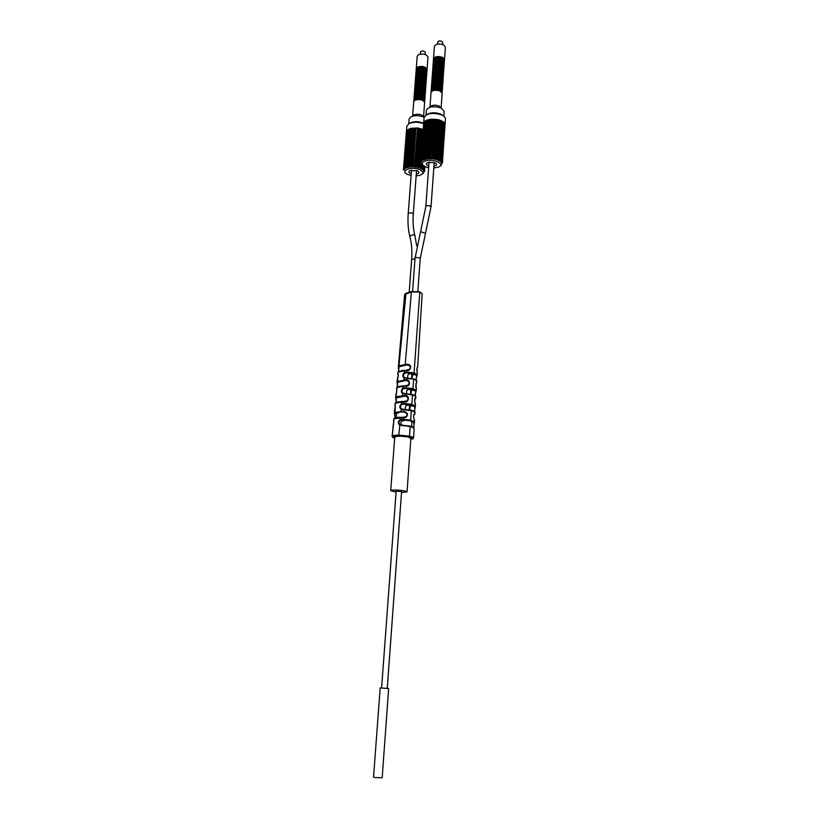 <?xml version="1.0" encoding="UTF-8"?>
<svg xmlns="http://www.w3.org/2000/svg" width="819" height="819" viewBox="0 0 819 819"><rect width="100%" height="100%" fill="white"/><g stroke="black" fill="none" stroke-linecap="round" stroke-linejoin="round"><path stroke-width="1.23" d="M387.244 688.298L388.656 688.533L382.176 777.774L374.396 777.507L373.546 777.139L380.18 687.909L381.603 687.888M388.656 688.533L380.18 687.909M396.232 490.069L381.593 688.011L387.244 688.431L401.597 491.482L401.023 491.656M401.597 491.482L396.161 491.083M394.748 437.131C396.55 435.943 400.901 435.882 407.801 436.947L410.872 438.308L407.033 491.881C407.483 490.919 396.693 489.649 392.403 490.161L390.724 490.683L396.089 492.086M401.525 492.485L407.033 491.881M437.561 44.083L437.704 42.097C438.329 40.93 439.701 40.684 441.81 41.339L442.71 42.434L442.567 44.421M425.215 54.474L425.368 52.467L424.457 51.392C422.389 50.747 421.058 50.983 420.454 52.088L420.311 54.095M431.193 90.428L431.193 90.192C432.565 87.828 435.606 87.326 440.315 88.718L442.27 91.196M431.224 89.967L431.224 89.732C432.596 87.357 435.636 86.865 440.346 88.247L442.311 90.735M431.122 91.359L431.122 91.124C432.493 88.759 435.534 88.257 440.243 89.64L442.209 92.127M431.163 90.889L431.152 90.663C432.524 88.288 435.565 87.797 440.274 89.179L442.24 91.667M431.06 92.281L431.05 92.045C432.422 89.68 435.462 89.189 440.182 90.571L442.147 93.049M431.091 91.82L431.091 91.585C432.463 89.22 435.503 88.728 440.212 90.11L442.178 92.588M431.398 87.653L431.388 87.418C432.76 85.043 435.8 84.541 440.509 85.934L442.465 88.421M431.429 87.193L431.429 86.957C432.801 84.572 435.831 84.081 440.54 85.463L442.506 87.961M431.326 88.575L431.326 88.35C432.698 85.964 435.739 85.473 440.448 86.855L442.403 89.353M431.357 88.114L431.357 87.879C432.729 85.504 435.769 85.002 440.479 86.394L442.434 88.882M431.265 89.506L431.255 89.271C432.627 86.896 435.667 86.404 440.376 87.787L442.342 90.274M431.296 89.046L431.285 88.81C432.657 86.435 435.698 85.934 440.407 87.326L442.373 89.814M431.593 84.879L431.593 84.654C432.964 82.258 436.005 81.757 440.704 83.149L442.669 85.647M431.633 84.418L431.623 84.183C432.995 81.787 436.036 81.286 440.735 82.678L442.7 85.186M431.531 85.8L431.521 85.575C432.893 83.18 435.933 82.678 440.642 84.07L442.598 86.579M431.562 85.34L431.562 85.115C432.934 82.719 435.964 82.217 440.673 83.61L442.629 86.108M431.459 86.732L431.459 86.497C432.831 84.111 435.872 83.61 440.571 85.002L442.536 87.5M431.5 86.271L431.49 86.036C432.862 83.651 435.903 83.149 440.612 84.541L442.567 87.039M431.797 82.115L431.797 81.88C433.169 79.474 436.199 78.972 440.898 80.364L442.864 82.883M431.828 81.654L431.828 81.419C433.2 79.013 436.24 78.511 440.939 79.904L442.895 82.422M431.736 83.036L431.726 82.801C433.097 80.405 436.138 79.904 440.837 81.296L442.792 83.804M431.767 82.576L431.756 82.34C433.128 79.934 436.169 79.433 440.868 80.835L442.823 83.343M431.664 83.958L431.664 83.722C433.036 81.327 436.066 80.825 440.776 82.217L442.731 84.726M431.695 83.497L431.695 83.262C433.067 80.866 436.107 80.364 440.806 81.757L442.762 84.265M432.002 79.351L431.992 79.115C433.364 76.699 436.404 76.187 441.103 77.59L443.059 80.108M432.033 78.89L432.033 78.655C433.405 76.239 436.435 75.727 441.134 77.129L443.089 79.648M431.93 80.272L431.93 80.037C433.302 77.621 436.332 77.119 441.031 78.522L442.987 81.04M431.961 79.812L431.961 79.576C433.333 77.16 436.373 76.658 441.062 78.051L443.018 80.569M431.869 81.194L431.859 80.958C433.231 78.552 436.271 78.04 440.97 79.443L442.925 81.961M431.9 80.733L431.9 80.497C433.271 78.092 436.302 77.58 441.001 78.982L442.956 81.501M432.197 76.587L432.197 76.351C433.568 73.925 436.599 73.413 441.298 74.816L443.253 77.355M432.237 76.126L432.227 75.891C433.599 73.464 436.64 72.952 441.328 74.355L443.284 76.894M432.135 77.508L432.135 77.273C433.497 74.846 436.537 74.345 441.226 75.747L443.181 78.266M432.166 77.047L432.166 76.812C433.538 74.386 436.568 73.874 441.267 75.287L443.212 77.815M432.063 78.429L432.063 78.194C433.435 75.778 436.466 75.266 441.165 76.669L443.12 79.187M432.104 77.969L432.094 77.733C433.466 75.307 436.507 74.805 441.195 76.208L443.151 78.726M432.401 73.823L432.401 73.597C433.773 71.151 436.803 70.639 441.492 72.052L443.448 74.59M432.432 73.362L432.432 73.137C433.804 70.69 436.834 70.178 441.523 71.591L443.478 74.13M432.33 74.744L432.33 74.509C433.701 72.082 436.732 71.57 441.431 72.973L443.376 75.512M432.371 74.283L432.36 74.048C433.732 71.622 436.773 71.099 441.461 72.512L443.407 75.051M432.268 75.665L432.268 75.43C433.64 73.004 436.67 72.492 441.359 73.894L443.314 76.433M432.299 75.205L432.299 74.969C433.671 72.543 436.701 72.031 441.39 73.434L443.345 75.972M432.606 71.069L432.596 70.833C433.968 68.386 436.998 67.875 441.687 69.287L443.642 71.837M432.637 70.608L432.637 70.383C434.009 67.926 437.029 67.414 441.717 68.827L443.673 71.376M432.534 71.99L432.534 71.755C433.906 69.308 436.936 68.796 441.625 70.209L443.57 72.748M432.565 71.529L432.565 71.294C433.937 68.847 436.967 68.335 441.656 69.748L443.601 72.297M432.463 72.901L432.463 72.676C433.835 70.229 436.865 69.717 441.554 71.13L443.509 73.669M432.504 72.441L432.493 72.215C433.865 69.769 436.906 69.257 441.595 70.669L443.54 73.208M432.801 68.315L432.801 68.079C434.172 65.622 437.203 65.111 441.881 66.523L443.837 69.083M432.831 67.854L432.831 67.629C434.203 65.162 437.233 64.65 441.912 66.063L443.867 68.622M432.739 69.236L432.729 69.001C434.101 66.544 437.131 66.032 441.82 67.445L443.765 69.994M432.77 68.776L432.77 68.54C434.142 66.083 437.162 65.571 441.851 66.984L443.796 69.543M432.667 70.147L432.667 69.922C434.039 67.465 437.07 66.953 441.758 68.366L443.703 70.915M432.698 69.687L432.698 69.461C434.07 67.004 437.1 66.493 441.789 67.905L443.734 70.454M433.005 65.561L432.995 65.336C434.367 62.868 437.397 62.346 442.076 63.769L444.031 66.329M433.036 65.111L433.036 64.875C434.408 62.408 437.428 61.886 442.117 63.309L444.062 65.868M432.934 66.482L432.934 66.247C434.305 63.79 437.336 63.268 442.014 64.681L443.959 67.25M432.964 66.022L432.964 65.796C434.336 63.329 437.366 62.807 442.045 64.22L443.99 66.789M432.872 67.393L432.862 67.168C434.234 64.701 437.264 64.189 441.953 65.602L443.898 68.161M432.903 66.943L432.903 66.708C434.275 64.251 437.295 63.728 441.984 65.141L443.929 67.701M433.2 62.817L433.2 62.592C434.572 60.115 437.592 59.582 442.27 61.005L444.215 63.585M433.231 62.367L433.231 62.131C434.602 59.654 437.633 59.122 442.311 60.555L444.256 63.124M433.138 63.739L433.128 63.503C434.5 61.026 437.53 60.504 442.209 61.927L444.154 64.496M433.169 63.278L433.169 63.043C434.541 60.565 437.561 60.043 442.24 61.466L444.185 64.036M433.067 64.65L433.067 64.425C434.439 61.947 437.469 61.425 442.147 62.848L444.093 65.418M433.097 64.189L433.097 63.964C434.469 61.486 437.5 60.964 442.178 62.387L444.123 64.957M433.466 59.163L434.377 46.407C435.749 43.868 438.769 43.325 443.427 44.769L445.393 47.174L444.482 59.93M433.466 58.937C434.838 56.439 437.858 55.907 442.536 57.34L444.512 59.695M433.405 60.074L433.394 59.848C434.766 57.361 437.796 56.828 442.465 58.262L444.41 60.841M433.435 59.623L433.435 59.388C434.807 56.9 437.827 56.368 442.506 57.801L444.441 60.381M433.333 60.995L433.333 60.76C434.705 58.272 437.725 57.75 442.403 59.173L444.348 61.753M433.364 60.534L433.364 60.299C434.735 57.811 437.766 57.289 442.434 58.712L444.379 61.292M433.271 61.906L433.261 61.671C434.633 59.193 437.663 58.661 442.342 60.094L444.287 62.664M433.302 61.445L433.302 61.22C434.674 58.733 437.694 58.2 442.373 59.633L444.318 62.213M441.103 107.975L439.086 105.968C434.592 104.637 431.552 105.047 429.965 107.207L431.019 92.516C432.391 90.151 435.432 89.66 440.151 91.042L442.147 93.284L441.113 107.985M428.777 165.868L428.235 165.673C425.665 164.363 425.757 163.227 428.48 162.285L434.715 162.715C437.438 164.199 437.162 165.366 433.916 166.226M428.644 167.69L425.43 166.748C421.631 164.885 421.253 163.083 424.293 161.333C431.531 157.739 446.58 163.841 438.595 167.056L433.783 168.049M422.891 159.572L423.566 160.043L423.556 159.265M422.717 159.664L422.747 160.483L422.154 160.012M422.02 160.114L422.143 160.933L421.58 160.493M424.856 121.488L421.785 161.312L421.161 161.005M421.089 161.128L421.416 161.927L420.905 161.548M423.935 122.604L420.812 162.111M421.683 163.933L422.369 164.599M441.277 120.884L438.503 160.432L441.39 120.946M442.168 121.355L439.404 160.882L442.332 121.458L443.13 121.97M442.925 121.867L440.346 161.097M443.56 122.41L440.939 161.701M444.041 122.983L441.39 162.295M444.359 123.556L441.687 162.889M442.291 162.868L441.82 163.462M441.523 165.039L440.274 165.95M440.356 120.495L437.704 160.114L437.489 159.295L436.619 159.756L439.23 120.117M437.541 159.367L440.366 120.352L439.414 120.168M428.327 119.85L425.327 159.418L424.529 158.917L424.344 159.725L427.283 120.188L426.545 120.516M425.593 158.651L428.337 119.676L425.327 159.418M426.689 158.528L429.453 119.584M427.856 158.487L430.651 119.4M429.084 158.548L431.92 119.287L430.661 119.308M430.354 158.691L432.923 119.257L430.077 158.866L429.361 158.19L428.808 158.896L431.664 119.298M430.077 158.866L430.712 158.19M434.213 119.277L431.644 158.906L434.479 119.287L433.19 119.246M432.371 158.282L435.503 119.379L432.944 159.019L435.769 119.41L434.479 119.287M436.783 119.502L434.213 159.203L437.029 119.594L435.769 119.41M433.978 158.906L436.773 119.554M438.032 119.717L435.452 159.449L438.257 119.85L437.029 119.594M435.227 158.978L438.011 119.789M436.425 159.132L439.24 120.004L438.257 119.85M439.24 120.004L436.619 159.756M438.656 160.002L437.704 160.114M436.455 159.388L436.036 158.886L435.452 159.449M435.237 159.183L434.756 158.61L434.213 159.203M433.978 159.029L433.435 158.395L432.944 159.019M432.074 158.251L431.644 158.906M431.378 158.896L431.009 158.2M428.808 158.896L428.327 158.251L427.805 158.722M427.569 159.009L426.597 158.804M426.412 159.183L425.471 158.947M424.344 159.725L423.761 159.183M442.352 163.319L441.82 163.595M442.26 162.746L441.676 163.053M441.994 162.172L441.38 162.51M441.564 161.609L440.919 161.978M441.124 161.271L440.315 161.466M440.427 160.811L439.568 160.974M439.598 160.381L438.697 160.524M442.342 121.202L441.472 120.977M441.4 120.751L440.489 120.547M432.923 119.257L438.943 119.769L443.151 121.693M443.837 122.226L444.338 122.696L443.816 122.522M444.993 123.945L442.301 162.838M409.735 123.27L410.544 122.768C414.721 121.161 419.093 121.335 423.669 123.28L420.802 162.162M424.324 122.021L423.669 123.352M425.542 121.007L423.966 122.215L421.089 161.108M426.351 120.588L424.877 121.181L422.01 160.176M428.214 119.881L425.778 120.936M429.289 119.615L427.426 120.137M430.446 119.42L428.337 119.676M431.92 119.287L429.463 119.451M423.669 123.147L424.088 117.516C426.709 113.196 432.545 112.316 441.615 114.885C444.205 116.063 445.485 117.434 445.454 119.001L445.055 124.631M442.864 115.52L440.571 114.046C435.35 112.244 430.866 112.367 427.139 114.425M426.064 114.947L426.423 110.166C428.603 106.521 433.456 105.774 441.001 107.934L444.185 111.404L443.857 116.185M430.026 162.561L429.31 162.131M413.892 99.601L415.069 97.922C420.004 96.632 423.249 97.389 424.795 100.215L424.754 100.44M413.923 99.14L415.11 97.471C420.034 96.171 423.28 96.929 424.826 99.754L424.785 99.979M413.82 100.512L414.998 98.833C419.932 97.543 423.177 98.3 424.723 101.116L424.682 101.351M413.851 100.051L415.038 98.382C419.973 97.082 423.208 97.85 424.754 100.665L424.723 100.891M413.749 101.423L414.936 99.754C419.871 98.454 423.106 99.222 424.651 102.027L424.621 102.262M413.83 101.198L414.967 99.294C419.901 98.004 423.147 98.761 424.692 101.576L424.651 101.802M414.097 96.867L415.284 95.188C420.208 93.888 423.454 94.646 424.989 97.481L424.959 97.707M414.127 96.417L415.315 94.728C420.249 93.427 423.484 94.195 425.03 97.031L424.989 97.256M414.025 97.778L415.213 96.099C420.147 94.799 423.382 95.557 424.928 98.393L424.887 98.618M414.066 97.318L415.243 95.639C420.178 94.339 423.413 95.106 424.959 97.932L424.918 98.157M413.964 98.689L415.141 97.011C420.075 95.71 423.31 96.478 424.856 99.304L424.815 99.529M413.994 98.229L415.172 96.56C420.106 95.26 423.351 96.018 424.887 98.843L424.856 99.068M414.301 94.144L415.489 92.455C420.413 91.144 423.648 91.912 425.194 94.758L425.153 94.984M414.342 93.683L415.52 92.004C420.454 90.684 423.689 91.452 425.225 94.298L425.194 94.523M414.24 95.055L415.417 93.366C420.352 92.056 423.587 92.823 425.122 95.659L425.092 95.884M414.271 94.594L415.448 92.905C420.382 91.605 423.618 92.363 425.163 95.209L425.122 95.659M414.168 95.956L415.346 94.277C420.28 92.967 423.515 93.735 425.061 96.57L425.02 96.796M414.199 95.506L415.387 93.816C420.311 92.516 423.546 93.274 425.092 96.12L425.051 96.345M414.516 91.421L415.694 89.721C420.618 88.411 423.853 89.179 425.399 92.035L425.358 92.26M414.506 91.196L415.735 89.271C420.659 87.95 423.894 88.718 425.43 91.574L425.389 91.8M414.445 92.322L415.622 90.633C420.556 89.322 423.792 90.09 425.327 92.936L425.286 93.161M414.475 91.871L415.663 90.182C420.587 88.861 423.822 89.629 425.358 92.486L425.327 92.711M414.373 93.233L415.561 91.544C420.485 90.233 423.72 91.001 425.266 93.847L425.225 94.072M414.414 92.782L415.591 91.093C420.516 89.773 423.751 90.54 425.296 93.397L425.256 93.622M414.721 88.698L415.898 86.998C420.833 85.678 424.058 86.445 425.593 89.312L425.563 89.537M414.752 88.247L415.939 86.548C420.864 85.217 424.088 85.985 425.634 88.861L425.593 89.087M414.649 89.609L415.837 87.909C420.761 86.589 423.996 87.357 425.532 90.223L425.491 90.448M414.69 89.148L415.868 87.449C420.792 86.128 424.027 86.896 425.563 89.762L425.522 89.988M414.578 90.51L415.765 88.821C420.69 87.5 423.925 88.268 425.46 91.124L425.43 91.349M414.619 90.059L415.796 88.36C420.72 87.039 423.955 87.807 425.501 90.674L425.46 90.899M414.926 85.985L416.113 84.275C421.038 82.944 424.262 83.712 425.798 86.599L425.757 86.824M414.967 85.534L416.144 83.825C421.068 82.484 424.293 83.262 425.829 86.149L425.798 86.364M414.854 86.886L416.042 85.186C420.966 83.855 424.191 84.623 425.726 87.5L425.696 87.725M414.895 86.435L416.072 84.726C420.997 83.395 424.232 84.173 425.767 87.049L425.726 87.275M414.793 87.797L415.97 86.087C420.894 84.766 424.129 85.534 425.665 88.411L425.624 88.636M414.823 87.336L416.011 85.637C420.935 84.306 424.16 85.084 425.696 87.95L425.665 88.176M415.131 83.272L416.318 81.562C421.242 80.211 424.467 80.989 426.003 83.886L425.962 84.111M415.172 82.821L416.349 81.101C421.273 79.76 424.498 80.538 426.034 83.436L425.993 83.651M415.069 84.173L416.247 82.463C421.171 81.122 424.396 81.9 425.931 84.787L425.9 85.012M415.1 83.722L416.287 82.013C421.201 80.671 424.437 81.45 425.962 84.337L425.931 84.562M414.998 85.074L416.175 83.374C421.099 82.033 424.334 82.811 425.87 85.688L425.829 85.913M415.028 84.623L416.216 82.914C421.14 81.583 424.365 82.35 425.9 85.237L425.86 85.463M415.346 80.559L416.523 78.839C421.447 77.488 424.672 78.266 426.197 81.173L426.167 81.398M415.376 80.108L416.564 78.389C421.478 77.037 424.703 77.815 426.238 80.723L426.197 80.948M415.274 81.46L416.451 79.75C421.375 78.399 424.6 79.177 426.136 82.074L426.095 82.299M415.305 81.009L416.492 79.289C421.406 77.948 424.631 78.726 426.167 81.624L426.126 81.849M415.202 82.371L416.39 80.651C421.304 79.31 424.529 80.088 426.064 82.975L426.034 83.2M415.243 81.91L416.421 80.201C421.345 78.849 424.57 79.627 426.095 82.524L426.064 82.75M415.55 77.856L416.728 76.126C421.652 74.775 424.866 75.553 426.402 78.47L426.361 78.685M415.581 77.406L416.769 75.676C421.683 74.314 424.907 75.102 426.433 78.02L426.402 78.235M415.479 78.757L416.666 77.027C421.58 75.676 424.805 76.454 426.33 79.371L426.3 79.597M415.509 78.307L416.697 76.576C421.611 75.225 424.836 76.003 426.371 78.921L426.33 79.136M415.407 79.658L416.595 77.938C421.509 76.587 424.733 77.365 426.269 80.272L426.228 80.497M415.448 79.208L416.625 77.488C421.55 76.136 424.764 76.914 426.3 79.822L426.259 80.047M415.755 75.153L416.943 73.413C421.846 72.052 425.071 72.84 426.597 75.757L426.566 75.983M415.786 74.703L416.973 72.963C421.887 71.601 425.102 72.379 426.638 75.307L426.597 75.532M415.683 76.054L416.871 74.324C421.785 72.963 425.01 73.741 426.535 76.658L426.494 76.884M415.724 75.604L416.902 73.874C421.816 72.502 425.041 73.29 426.566 76.208L426.535 76.433M415.622 76.955L416.799 75.225C421.713 73.864 424.938 74.642 426.464 77.559L426.433 77.785M415.653 76.505L416.83 74.775C421.754 73.413 424.969 74.191 426.504 77.109L426.464 77.334M415.96 72.451L417.147 70.71C422.051 69.339 425.276 70.127 426.801 73.065L426.76 73.29M416.001 72L417.178 70.26C422.092 68.888 425.307 69.676 426.832 72.615L426.801 72.84M415.888 73.352L417.076 71.611C421.99 70.239 425.204 71.028 426.73 73.966L426.699 74.181M415.929 72.901L417.106 71.161C422.02 69.789 425.245 70.577 426.771 73.515L426.73 73.73M415.827 74.253L417.004 72.512C421.918 71.151 425.143 71.929 426.668 74.867L426.627 75.082M415.857 73.802L417.045 72.062C421.949 70.7 425.174 71.478 426.699 74.416L426.668 74.631M416.236 68.857L417.178 56.316L418.355 54.76C423.259 53.348 426.464 54.146 427.979 57.146L427.027 69.687M416.236 68.632L417.414 67.107C422.328 65.725 425.542 66.513 427.068 69.461M416.165 69.748L417.352 68.008C422.256 66.626 425.481 67.414 426.996 70.362L426.965 70.588M416.206 69.298L417.383 67.557C422.297 66.175 425.511 66.963 427.037 69.912L426.996 70.137M416.103 70.649L417.281 68.909C422.194 67.537 425.409 68.315 426.934 71.263L426.894 71.488M416.134 70.199L417.311 68.458C422.225 67.076 425.44 67.864 426.965 70.813L426.934 71.038M416.032 71.55L417.209 69.81C422.123 68.438 425.337 69.216 426.863 72.164L426.832 72.389M416.062 71.099L417.25 69.359C422.154 67.987 425.378 68.765 426.904 71.714L426.863 71.939M414.895 100.205C419.83 98.915 423.075 99.672 424.621 102.488L423.546 117.004C421.826 114.332 418.581 113.616 413.779 114.865L412.612 116.155L413.708 101.648L414.895 100.205M411.24 173.72C408.63 172.707 408.19 171.662 409.94 170.608L417.178 170.782C419.246 171.795 419.471 172.768 417.823 173.679L416.277 174.109M411.107 175.481L407.79 174.478C399.16 170.987 410.964 165.97 419.574 169.584C424.027 171.816 424.027 173.741 419.584 175.379L416.144 175.86M423.536 173.167L422.788 173.72M424.549 171.55L424.037 171.816M424.037 171.703L424.539 171.12M424.518 170.997L423.976 171.14M424.682 166.411L423.966 171.294M424.324 170.444L423.74 170.577M424.334 166.216L423.73 170.762M423.955 169.891L423.362 170.004M423.832 165.909L423.341 170.239M423.443 169.359L422.819 169.42M423.208 165.428L422.799 169.738M422.768 168.847L422.154 168.786M422.471 164.639L422.123 169.246M421.959 168.356L421.314 168.796L421.672 163.923M421.621 163.892L421.314 168.796M421.017 167.905L420.382 168.376L420.833 162.264M420.229 167.608L423.157 129.31L420.382 168.376M406.367 167.956L406.408 167.383L405.62 167.987M411.363 128.491L408.261 167.383L407.698 166.81L407.258 167.639L410.309 128.778M408.527 166.667L411.373 128.337L408.261 167.383M409.623 166.595L412.5 128.276M410.8 166.605L413.718 128.122L412.51 128.163M412.018 166.697L414.69 128.071L411.742 166.984L411.015 166.339L410.524 167.045L413.482 128.143M411.742 166.984L412.315 166.308M413.267 166.881L415.939 128.061L418.028 127.969L417.465 128.143L414.537 167.066L417.465 128.143M418.468 128.225L415.55 167.168L418.724 128.286L418.028 127.969L418.724 128.286M415.561 167.035L418.468 128.255M416.82 167.066L419.717 128.45M418.028 167.168L420.925 128.726M419.174 167.352L422.072 129.064M404.125 169.502L403.562 169.39L403.941 170.045M404.115 169.666L406.388 131.736M404.975 168.479L404.279 168.386L404.473 168.98M404.955 168.734L404.862 167.936M405.589 168.325L405.016 167.844M407.79 129.955L407.227 130.139L404.391 168.284M404.463 169.185L403.921 168.765M420.301 167.915L419.348 168.008M419.205 167.619L418.233 167.68M418.038 167.383L417.598 166.851L417.045 167.414M416.82 167.209L416.308 166.605L415.806 167.209M415.561 167.107L414.987 166.441L414.537 167.066M414.281 167.045L413.943 166.349L413.267 166.933M413.001 166.974L412.602 166.308M410.524 167.045L409.561 166.841M409.357 167.189L408.425 166.953M407.258 167.639L406.408 167.373L409.52 129.074M410.237 128.808L409.367 128.89M403.603 169.277L406.767 130.989M409.346 129.146L408.722 129.463M408.507 129.525L410.432 128.737M411.23 128.522L410.524 128.429L411.373 128.337M412.315 128.296L413.718 128.122M415.939 128.061L417.209 128.122M422.082 128.952L422.942 129.105L422.235 129.126M406.48 131.593L406.818 126.187L409.06 123.577C413.421 121.796 418.284 121.826 423.648 123.649M407.207 130.446L408.067 129.893M408.763 123.73L409.131 118.98L411.005 116.769C415.182 115.141 419.553 115.315 424.119 117.281M413.626 427.487L414.486 421.949L410.667 420.188L411.353 410.667L403.02 409.705L411.056 410.196L415.028 412.51M414.004 414.424L414.905 413.861C412.326 414.045 414.496 421.98 414.516 420.167L414.578 420.454M414.394 411.466L415.397 406.132L411.803 404.34L412.489 394.871L404.391 393.949L412.192 394.42L415.939 396.713M414.875 399.242L415.847 398.188C414.619 395.976 414.496 405.139 415.479 404.443L415.479 404.606M414.69 407.524L415.366 406.285M416.758 382.493L416.851 380.948L413.513 378.787L405.753 378.296L413.615 379.187C415.909 379.842 416.994 380.436 416.861 380.948L416.84 381.07M416.032 383.343L416.769 382.534C415.745 380.774 415.55 388.79 416.4 388.79L416.39 388.861M416.298 390.448L412.94 388.585L412.571 389.179L415.724 390.929L416.308 390.366M404.606 294.656L411.394 291.851L419.891 292.127L422.143 293.796M422.154 293.734L417.68 366.943C416.748 368.181 416.625 370.229 417.321 373.085L417.311 373.177M415.909 379.709L417.229 374.692L414.076 372.932L413.697 373.536L406.419 372.717L406.285 372.061L414.066 372.932L419.809 291.789L422.154 293.745M393.13 437.612L392.229 436.128C393.048 435.473 395.167 435.135 398.577 435.104L409.51 436.148C412.387 436.834 413.749 437.438 413.595 437.94L410.8 439.414M401.873 425.174L409.909 426.085L414.127 428.378M403.02 409.705L400.901 409.131C399.355 407.463 399.508 405.753 401.361 404.002L403.572 403.388L411.803 404.34L411.435 404.924L403.665 404.043L403.572 403.388M403.419 417.25L395.198 417.895L394.799 413.636L400.911 411.947L403.777 411.967L403.736 411.312C412.131 413.994 403.767 419.574 403.337 417.659L393.888 418.744L393.734 421.201M394.656 438.237C392.823 437.571 392.178 437.07 392.721 436.722L398.751 435.749L409.142 436.732L409.51 436.148L410.206 426.556L399.477 424.989C397.809 423.259 397.962 421.519 399.948 419.768L402.19 419.215L410.667 420.188L410.288 420.782L402.272 419.86L402.19 419.215M404.391 393.949L402.303 393.376C400.901 391.748 401.044 390.079 402.753 388.349L404.934 387.674L412.94 388.585L413.615 379.187M395.772 397.737L396.396 402.334L396.161 397.932L404.76 396.181L404.678 395.526C410.759 395.045 408.312 403.695 404.31 401.822L395.393 403.061L394.963 405.036M405.753 378.296L403.706 377.733C402.416 376.146 402.559 374.508 404.146 372.799L406.285 372.061M405.2 385.729L408.179 385.084C409.858 382.35 409.039 380.825 405.702 380.507L397.543 382.319L397.051 381.746L397.553 386.916L397.543 382.319L405.702 380.507L405.579 379.852C411.087 378.982 410.514 387.612 405.231 386.107L396.887 387.479L396.857 390.489M406.214 370.127L409.295 369.43C411.312 366.973 410.411 365.479 406.572 364.967L398.986 366.779L398.505 366.195L398.71 371.58L398.986 366.779L406.572 364.967L406.398 364.301C413.943 364.158 410.073 372.041 406.081 370.505L398.372 371.99L397.727 374.129L398.382 375.215M413.861 423.29L413.912 422.45L410.288 420.782M411.967 423.157L411.619 421.939L414.486 421.949M402.139 425.184L401.986 425.102C399.723 422.665 400.593 421.089 404.596 420.372L399.948 419.768L400.286 417.229L403.337 417.659M401.986 425.102L399.928 424.641C398.515 423.177 398.648 421.734 400.337 420.29M409.142 436.732C412.448 437.592 413.697 438.257 412.878 438.738M395.219 417.895L394.563 413.575M394.4 411.343L395.321 405.651M395.802 395.782L396.836 390.12M397.174 380.333L398.351 374.682M398.095 372.072L397.86 372.604M398.403 366.421L404.606 294.594L406.009 293.315L398.955 365.827L406.398 364.301M392.977 426.955L393.785 421.283M394.308 413.083L394.492 412.459L403.736 411.312M404.105 401.433L407.053 400.839C408.783 398.177 408.016 396.621 404.76 396.181L396.161 397.932L395.659 397.43L395.986 396.816L404.678 395.526M397.184 380.211L397.051 381.756L405.579 379.852M398.167 413.011L394.799 413.636L394.256 412.827M403.777 411.967C407.258 413.165 407.975 414.742 405.917 416.707L403.409 417.26L405.917 416.707M414.547 411.588L414.957 407.422M415.294 395.628L415.755 391.769M416.042 379.781L416.543 376.218M413.81 427.651L414.158 423.157M413.728 415.172L414.905 413.861M405.569 409.428C404.893 406.869 405.702 405.415 408.005 405.047L410.616 405.845L409.602 409.92M403.132 409.295L401.371 408.783C400.071 407.381 400.204 405.958 401.771 404.525L403.665 404.043L408.005 405.047M406.705 393.642C406.07 391.113 406.879 389.68 409.142 389.322L411.752 390.151L410.708 394.123M407.831 377.968C407.227 375.46 408.046 374.048 410.288 373.699L412.878 374.559L411.814 378.419M404.514 393.55L414.383 395.127M404.903 393.57L402.805 393.048C401.617 391.677 401.74 390.274 403.204 388.851L405.047 388.329L404.934 387.674M415.151 395.536L415.724 390.929L411.67 389.936M409.142 389.322L405.047 388.329L412.571 389.179M411.22 410.237L413.697 411.066M415.028 412.387L414.946 414.004M410.534 405.64L414.823 406.644L411.435 404.924M405.17 365.059L411.394 291.851L419.809 291.789L411.517 291.554L406.326 293.243M397.317 387.039L396.488 387.981L396.775 390.069M395.669 397.225L395.812 395.649M397.737 374.037L398.362 375.092M397.942 381.869L397.696 378.992L397.276 379.965M406.163 377.917L414.987 379.258M405.855 377.917L404.228 377.405C403.143 376.075 403.276 374.703 404.617 373.3L406.419 372.717L410.288 373.699M412.796 374.344L416.625 375.317L413.697 373.536M417.229 374.641L417.086 367.659L417.68 366.973M410.063 426.115L412.991 427.088M414.127 428.265L410.094 426.146L401.638 425.573M395.812 402.61L395.106 403.48L401.699 401.464L404.391 401.433L396.99 402.129M405.333 385.718L398.945 386.425M396.488 387.981L396.959 387.264L403.112 385.8L405.231 386.107M404.514 370.229L401.228 370.751M406.306 370.127L409.295 369.43L406.081 370.505M429.043 162.172L425.849 206.46C426.474 205.6 427.876 205.436 430.077 205.978L431.029 206.828L420.229 258.579L419.267 257.811C417.055 257.32 415.653 257.442 415.038 258.2L420.597 231.634L425.491 233.343M416.543 170.547L413.298 214.025L412.336 213.186C410.186 212.664 408.814 212.817 408.22 213.636C407.575 222.092 408.159 229.863 409.961 236.947M414.998 236.056L414.004 234.93C411.373 234.715 410.073 235.534 410.084 237.387C411.701 243.745 412.223 251.085 411.65 259.398L409.203 292.291M414.998 258.814L411.65 259.398M414.926 399.201L415.939 396.662L412.387 394.471M401.371 408.783L400.911 411.947M402.805 393.048L402.344 396.212M401.699 401.464L401.771 404.525M404.228 377.405L403.767 380.579M403.102 385.8L403.204 388.851M398.802 371.56L404.504 370.239L404.617 373.3M399.928 424.641L398.751 435.749M394.297 418.294L393.683 419.133M395.342 405.763L394.973 413.063M394.963 405.006L395.096 403.542M396.857 390.192L395.986 396.816L396.468 397.41M397.737 374.068L397.911 372.41M398.505 366.195L399.416 366.441M393.806 421.468L392.229 436.128L392.721 436.722M392.106 436.343L393.243 425.9M394.267 412.786L394.768 410.114M414.107 414.946L414.332 414.363M395.802 395.72L396.283 394.43M398.362 374.723L397.788 378.869M415.97 383.538L416.646 382.913M396.529 413.319L396.201 417.639M394.83 436.015L390.724 490.683M411.967 423.126L411.722 426.586M425.849 206.46L420.597 231.634M412.602 291.277L415.038 258.2M409.254 409.858L409.592 405.282M410.401 394.072L410.728 389.557M411.547 378.378L411.865 373.945M417.854 291.329L420.229 258.579M431.029 206.828L434.183 162.531M411.517 170.168L408.22 213.636M413.298 214.025C412.725 222.082 413.257 229.279 414.885 235.606L416.728 245.915M445.065 124.529L442.373 163.38M425.563 120.721L422.686 159.787M426.371 120.321L423.495 159.449M427.303 119.963L424.426 159.162M431.91 119.226L429.054 158.712M433.19 119.226L430.344 158.773M440.366 120.352L437.602 159.664M408.527 129.259L405.569 167.67M410.319 128.583L407.36 167.127M413.697 128.051L410.759 166.81M414.936 128.01L411.998 166.83M424.887 166.503L424.549 171.079M424.938 166.533L424.559 171.601M406.388 131.705L403.429 169.871M407.811 129.678L404.852 168.018M413.933 414.527L413.933 414.547C413.134 414.946 413.964 420.382 414.516 420.045L414.496 421.949M414.998 398.802L414.998 398.843C414.004 398.904 415.55 405.671 415.479 404.402L415.397 406.081M416.042 383.179L416.308 390.315M413.595 437.919L414.127 428.347M414.23 423.024L414.496 421.99M393.55 420.812L393.929 418.591C394.85 417.772 396.969 417.321 400.286 417.229M394.441 413.472L395.116 417.925M413.718 415.192L414.23 414.946M414.588 411.629L415.018 407.34M415.038 407.278L415.397 406.132M403.644 409.326L411.24 410.258C413.708 410.841 414.977 411.578 415.028 412.459L415.028 412.459M415.356 395.679L415.817 391.697M415.847 391.636L416.257 390.602M394.963 405.21L395.321 405.855M416.646 376.085L417.127 375.071M416.103 379.832L416.625 376.136M413.032 438.728L412.397 439.015M413.779 427.631L414.209 423.075M395.69 397.594L396.294 402.375M397.041 381.808L397.45 386.967M398.392 366.492L398.628 371.611"/></g></svg>
